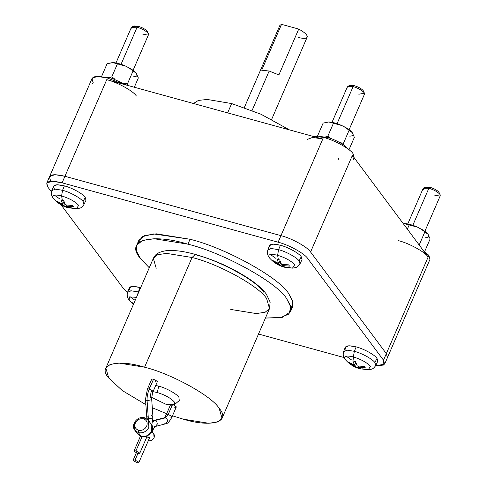 <?xml version="1.0" encoding="UTF-8"?>
<svg xmlns="http://www.w3.org/2000/svg" width="487" height="487" viewBox="0 0 487 487"><rect width="100%" height="100%" fill="white"/><g stroke="black" fill="none" stroke-linecap="round" stroke-linejoin="round"><path stroke-width="0.73" d="M151.384 431.969L151.798 432.523C154.129 433.454 154.896 435.195 154.087 437.734L153.752 433.838L152.175 431.719M144.274 417.816L144.779 417.937L143.507 418.814C146.776 420.117 147.841 422.552 146.709 426.107C144.852 429.461 142.131 430.849 138.545 430.277L138.405 432.675L141.139 436.346L137.614 433.978L141.139 436.346C145.747 437.089 149.247 435.299 151.634 430.983L151.043 423.97L151.634 430.983C149.247 435.299 145.747 437.089 141.139 436.346L138.405 432.675L134.875 430.313L134.284 423.3M144.566 417.779C137.699 415.484 130.291 424.859 134.875 430.313L138.405 432.675C143.014 433.418 146.514 431.634 148.9 427.318L148.31 420.299L148.9 427.318C146.514 431.634 143.014 433.418 138.405 432.675L138.545 430.277C142.131 430.849 144.852 429.461 146.709 426.107C147.841 422.552 146.776 420.117 143.507 418.814C139.915 418.236 137.194 419.624 135.337 422.978C134.205 426.533 135.27 428.968 138.545 430.277C135.27 428.968 134.205 426.533 135.337 422.978C137.194 419.624 139.915 418.236 143.507 418.814L144.779 417.937L148.31 420.299L144.779 417.937M174.358 407.144C175.923 407.509 176.507 407.333 176.105 406.615L173.682 405.032L176.245 407.102L171.996 416.927C169.573 421.608 167.437 423.909 165.58 423.842L167.51 421.59C167.638 419.745 166.907 418.503 165.312 417.87L168.21 414.431C166.645 414.066 166.061 414.242 166.463 414.961C166.061 414.242 166.645 414.066 168.21 414.431L172.185 405.257L168.21 414.431L171.856 416.44L171.996 416.927L171.856 416.44L168.21 414.431L165.312 417.87L155.006 420.506L152.62 422.022L155.006 420.506C156.601 421.145 157.338 422.381 157.21 424.226C157.338 422.381 156.601 421.145 155.006 420.506L165.312 417.87C166.907 418.503 167.638 419.745 167.51 421.59L165.58 423.842L164.32 423.824M152.188 431.744L151.749 431.202L152.188 431.744L153.003 429.857L152.352 428.87L153.003 429.857L152.133 430.094M155.329 426.466L157.21 424.226L155.329 426.466M153.003 429.857C154.464 427.184 155.243 426.052 155.341 426.454L154.014 426.46M171.856 416.44C172.252 417.158 171.667 417.335 170.103 416.969M138.692 462.12L135.051 460.112C133.487 459.746 132.902 459.923 133.298 460.641L136.944 462.65C138.509 463.015 139.093 462.839 138.692 462.12C139.093 462.839 138.509 463.015 136.944 462.65L133.298 460.641C132.902 459.923 133.487 459.746 135.051 460.112L137.912 453.494L135.051 460.112L138.692 462.12L138.832 462.607L149.339 438.324L149.302 437.606L146.837 436.949L149.302 437.606M146.794 418.826L146.788 417.475L148.371 418.893L148.358 420.366L148.371 418.893L146.788 417.475L147.177 416.519M152.942 391.073L149.302 389.058C147.634 393.082 146.891 396.96 147.08 400.704L151.28 399.809L152.942 391.073L153.082 391.554L157.338 381.729L157.198 381.248L153.551 379.233L149.302 389.058L152.942 391.073C153.344 391.785 152.76 391.962 151.195 391.597L150.081 397.435L151.664 398.853L151.28 399.809L147.08 400.704L148.371 418.893L147.08 400.704L145.497 399.285L147.08 400.704C146.891 396.96 147.634 393.082 149.302 389.058C147.738 388.693 147.153 388.869 147.549 389.588C147.153 388.869 147.738 388.693 149.302 389.058L153.551 379.233C151.987 378.868 151.402 379.044 151.804 379.763C151.402 379.044 151.987 378.868 153.551 379.233L157.198 381.248C157.593 381.96 157.009 382.137 155.444 381.771M134.175 451.455L137.815 453.47C139.379 453.835 139.964 453.659 139.562 452.94L135.922 450.932L142.094 436.662L135.922 450.932C134.357 450.566 133.773 450.737 134.175 451.455C133.773 450.737 134.357 450.566 135.922 450.932L139.562 452.94C139.964 453.659 139.379 453.835 137.815 453.47L134.175 451.455L134.035 450.974L140.433 436.182M231.666 103.567L227.63 112.893L231.666 103.567L207.267 99.464L198.422 100.407L193.461 103.5L198.422 100.407L207.267 99.464L231.666 103.567L260.953 114.22L289.43 129.877L260.953 114.22L231.666 103.567M280.262 27.296L261.696 70.201L269.153 71.035L252.089 110.47L269.153 71.035L261.696 70.201L281.541 24.35L279.885 25.385L244.328 107.554M353.519 159.334L352.387 155.383L310.578 251.998C307.754 247.165 291.47 238.173 280.962 235.653C291.47 238.173 307.754 247.165 310.578 251.998L352.387 155.383L428.146 257.02C425.321 252.181 409.031 243.196 398.524 240.675C409.031 243.196 425.321 252.181 428.146 257.02L428.852 255.383L422.911 249.995L428.852 255.383L426.332 261.215M307.4 139.379L312.642 137.407L322.771 139.038L323.478 137.401L311.382 135.91L323.478 137.401C333.985 139.921 350.269 148.912 353.093 153.746L354.183 157.794M338.861 158.038L338.148 159.675M92.512 83.953L93.218 82.315C89.973 76.477 94.721 75.047 107.457 78.03L122.986 84.129L107.457 78.03L97.327 76.398L92.086 78.364L49.564 176.617L54.806 174.65L64.935 176.282L280.962 235.653L278.126 242.203C288.633 244.724 304.917 253.715 307.741 258.548L383.5 360.185L384.633 364.136L375.58 365.816M290.429 311.826L292.559 306.913L292.626 300.826L288.773 293.74C279.361 277.627 225.067 247.664 190.052 239.263L187.927 244.176C222.943 252.576 277.237 282.539 286.648 298.653L290.502 305.739L290.429 311.826L282.229 317.396L265.433 318.041L280.141 317.822L288.943 314.012L290.855 307.206L286.648 298.653C277.237 282.539 222.943 252.576 187.927 244.176C150.617 232.701 124.52 240.56 140.469 258.475L149.266 267.771L140.469 258.475L136.616 251.383L136.683 245.296L142.49 240.468L154.16 238.74L187.927 244.176L190.052 239.263L156.284 233.827L144.615 235.556L138.813 240.383L136.683 245.296M423.605 189.808L423.885 187.787L428.877 188.219L412.83 225.304L428.877 188.219L423.185 188.347L407.777 223.953M425.553 187.623L430.155 187.349L428.877 188.219L430.155 187.349L426.162 187.002L423.885 187.787M131.825 28.8L132.105 26.779L137.097 27.211L121.05 64.296L137.097 27.211L131.405 27.333L115.997 62.939M133.773 26.615L138.375 26.335L137.097 27.211L138.375 26.335L134.382 25.994L132.105 26.779M347.852 88.171L348.126 86.15L353.124 86.583L337.071 123.668L353.124 86.583L347.426 86.71L332.018 122.316M349.8 85.992L354.402 85.712L353.124 86.583L354.402 85.712L350.403 85.365L348.126 86.15M368.251 369.767L370.443 366.352C366.967 362.547 361.275 359.406 353.367 356.928L354.11 361.244L355.48 361.598L357.239 365.926L364.337 366.486L365.28 367.752L358.188 367.198L361.025 369.036L359.674 368.708L368.251 369.767L371.684 369.146C372.835 368.927 374.186 367.715 375.745 365.5L377.778 361.226L377.005 358.395C375.014 354.993 363.558 348.668 356.161 346.896L354.335 351.31C361.658 353.069 373.005 359.333 374.972 362.699L375.745 365.5L374.972 362.699C373.005 359.333 361.658 353.069 354.335 351.31L353.367 356.928C361.275 359.406 366.967 362.547 370.443 366.352L368.251 369.767L362.237 368.829M138.758 292.06L138.314 291.938L137.431 295.134L138.314 291.938L138.758 292.06M130.12 290.538C127.838 286.429 131.18 285.425 140.14 287.519L140.658 287.665L140.14 287.519L138.314 291.938L140.14 287.519L132.957 286.374L129.299 287.805L127.582 292.218L131.198 290.8L138.314 291.938L131.198 290.8L127.582 292.218C126.675 295.359 127.35 298.154 129.597 300.595L133.493 304.229M292.498 268.13L294.69 264.715C291.208 260.91 285.516 257.769 277.608 255.291L278.357 259.608L279.727 259.961L281.486 264.295L288.578 264.849L289.522 266.115L282.43 265.561L285.266 267.4L283.915 267.071L292.498 268.13L295.926 267.509C297.076 267.296 298.434 266.079 299.986 263.863L302.025 259.589L301.246 256.759C299.262 253.362 287.799 247.037 280.409 245.259L278.576 249.673C285.899 251.432 297.247 257.696 299.219 261.062L299.986 263.863L299.219 261.062C297.247 257.696 285.899 251.432 278.576 249.673L277.608 255.291C285.516 257.769 291.208 260.91 294.69 264.715L292.498 268.13L286.478 267.193M76.471 208.753L78.663 205.344C75.187 201.533 69.495 198.392 61.587 195.92L62.33 200.236L63.7 200.589L65.459 204.917L72.557 205.471L73.5 206.744L66.409 206.184L69.245 208.022L67.894 207.693L76.471 208.753L79.905 208.138C81.055 207.919 82.406 206.701 83.965 204.491L85.998 200.218L85.225 197.387C83.234 193.984 71.772 187.659 64.381 185.888L62.555 190.301C69.872 192.055 81.226 198.319 83.192 201.691L83.965 204.491L83.192 201.691C81.226 198.319 69.872 192.055 62.555 190.301L61.587 195.92C69.495 198.392 75.187 201.533 78.663 205.344L76.471 208.753L69.306 207.48M421.078 229.103L417.554 227.179L421.078 229.103L428 234.259C429.54 236.518 428.688 237.686 425.449 237.766C428.688 237.686 429.54 236.518 428 234.259L420.987 228.896C424.354 230.783 426.691 232.567 428 234.259L430.124 238.959L424.749 251.371L430.124 238.959L428 234.259L421.078 229.103L417.554 227.179L421.078 229.103M330.886 138.533L327.83 136.214L325.438 136.938L327.83 136.214L333.479 123.162L341.795 125.543L345.228 127.259C348.601 129.146 350.938 130.93 352.241 132.622C353.781 134.881 352.935 136.05 349.69 136.129C352.935 136.05 353.781 134.881 352.241 132.622L345.228 127.259L352.241 132.622L354.366 137.322L348.996 149.734L354.366 137.322L352.241 132.622L345.326 127.466L341.795 125.543C336.663 123.272 332.329 122.079 328.804 121.969C332.329 122.079 336.663 123.272 341.795 125.543L328.804 121.969L333.479 123.162L327.83 136.214L330.886 138.533M114.865 79.162L111.809 76.843L109.411 77.561L111.809 76.843L117.452 63.785L125.774 66.165L129.201 67.888C132.574 69.769 134.911 71.559 136.214 73.245C137.76 75.503 136.908 76.672 133.663 76.757C136.908 76.672 137.76 75.503 136.214 73.245L129.201 67.888L136.214 73.245L138.338 77.944L134.321 87.246L138.338 77.944L136.214 73.245L129.299 68.095L125.774 66.165C120.636 63.894 116.308 62.707 112.777 62.598C116.308 62.707 120.636 63.894 125.774 66.165L112.777 62.598L117.452 63.785L111.809 76.843L114.865 79.162M423.404 250.355L421.955 248.717L423.404 250.355M326.899 138.436L327.343 137.413L319.162 136.39L327.343 137.413L326.899 138.436M347.651 148.718L347.529 148.553C345.606 145.254 334.502 139.13 327.343 137.413C334.502 139.13 345.606 145.254 347.529 148.553L347.651 148.718M110.878 79.064L111.322 78.036L103.134 77.013L111.322 78.036L110.878 79.064M127.101 85.262L111.322 78.036L127.101 85.262M263.911 292.401C257.422 281.303 220.021 260.661 195.902 254.871L195.257 254.403C216.234 260.442 234.99 269.147 251.529 280.512C257.988 285.078 262.889 289.552 266.231 293.935L270.151 302.074L269.512 308.612L266.657 298.653C259.541 286.478 218.523 263.844 192.067 257.495L195.257 254.403L192.067 257.495C218.523 263.844 259.541 286.478 266.657 298.653L269.512 308.612L265.129 312.258L256.308 313.567L230.795 309.458M192.067 257.495L144.59 367.21C171.047 373.553 212.064 396.193 219.18 408.368L222.035 418.321L217.652 421.973L208.832 423.282L183.319 419.173C211.51 427.842 231.228 421.9 219.18 408.368C212.064 396.193 171.047 373.553 144.59 367.21C116.399 358.535 96.682 364.477 108.729 378.009L122.31 390.574L145.881 404.654L122.31 390.574L108.729 378.009L105.874 368.056L110.257 364.404L119.078 363.101L144.59 367.21L192.067 257.495L166.554 253.386L157.733 254.695L153.35 258.341L157.733 254.695L166.554 253.386L192.067 257.495M158.707 386.148L157.289 392.528C165.13 394.981 170.779 398.098 174.224 401.878L174.523 404.6L166.085 404.332C173.366 406.03 176.081 405.214 174.224 401.878C170.779 398.098 165.13 394.981 157.289 392.528L153.028 391.682L157.289 392.528L158.707 386.148C165.878 387.871 176.988 394.001 178.918 397.301C176.988 394.001 165.878 387.871 158.707 386.148L155.724 385.448L158.707 386.148M174.523 404.6L179.271 400.558L178.918 397.301M148.906 388.967L151.031 385.065M152.291 407.729L166.651 413.719L152.291 407.729M172.477 415.813L183.319 419.173L172.477 415.813M151.664 397.41L166.085 404.332L151.664 397.41M148.919 385.625L148.121 387.469M156.205 268.294L153.35 258.341L105.874 368.056M354.189 157.8L353.093 153.746C350.269 148.912 333.985 139.921 323.478 137.401L322.771 139.038L106.744 79.667L62.105 182.832L106.744 79.667C117.251 82.187 133.541 91.172 136.366 96.006C133.541 91.172 117.251 82.187 106.744 79.667L322.771 139.038L278.126 242.203L62.105 182.832L278.126 242.203C288.633 244.724 304.917 253.715 307.741 258.548L383.5 360.185L386.337 353.635L383.5 360.185L383.92 365.031L375.544 365.81M112.363 62.604L107.091 63.748L112.777 62.598M135.806 72.746L136.214 73.245M101.442 76.8L107.091 63.748L101.442 76.8M127.43 83.941L123.765 83.192L127.43 83.941L133.079 70.889L127.43 83.941L127.941 85.493L127.43 83.941M328.384 121.975L323.118 123.12L328.804 121.969M351.833 132.117L352.241 132.622M317.469 136.171L323.118 123.12L317.469 136.171M343.457 143.318L339.786 142.569L343.457 143.318L349.106 130.26L343.457 143.318L344.163 145.376L343.457 143.318M404.149 223.612L404.563 223.606C408.088 223.716 412.416 224.909 417.554 227.179C412.416 224.909 408.088 223.716 404.563 223.606L417.554 227.179L404.155 223.612M427.586 233.754L428 234.259M419.21 244.949L424.859 231.897L419.21 244.949M407.357 229.133L409.238 224.799L407.357 229.133M67.894 207.693L69.245 208.022L66.409 206.184L66.847 205.173L66.409 206.184L73.5 206.744L72.557 205.471L65.459 204.917L63.7 200.589L61.003 199.847L62.762 204.175L63.943 201.448L62.762 204.175L61.003 199.847L62.33 200.236L61.587 195.92C54.24 194.203 51.506 195.025 53.375 198.392L53.844 198.964L53.375 198.392C51.506 195.025 54.24 194.203 61.587 195.92L62.555 190.301L64.381 185.888L57.198 184.737L53.546 186.168L51.823 190.581L55.439 189.163L62.555 190.301L55.439 189.163L51.823 190.581C50.922 193.729 51.592 196.517 53.844 198.964C57.405 202.86 61.563 205.611 66.305 207.206L67.943 207.712L66.549 207.285L66.64 206.433L66.549 207.285L63.712 205.447L66.549 207.285M64.631 203.316L63.712 205.447L64.631 203.316M58.203 202.075L57.691 202.397L63.712 205.447L57.691 202.397L58.203 202.075M56.748 201.131L57.691 202.397L56.748 201.131L62.762 204.175L56.748 201.131M59.986 199.086L54.331 195.104L59.986 199.086M283.915 267.071L285.266 267.4L282.43 265.561L282.868 264.544L282.43 265.561L289.522 266.115L288.578 264.849L281.486 264.295L279.727 259.961L277.03 259.218L278.789 263.552L279.97 260.825L278.789 263.552L277.03 259.218L278.357 259.608L277.608 255.291C270.267 253.575 267.527 254.403 269.396 257.769L269.865 258.335L269.396 257.769C267.527 254.403 270.267 253.575 277.608 255.291L278.576 249.673L280.409 245.259L273.225 244.115L269.567 245.545L267.844 249.959L271.466 248.54L278.576 249.673L271.466 248.54L267.844 249.959C266.943 253.1 267.619 255.894 269.865 258.335C273.432 262.237 277.584 264.983 282.326 266.584L283.964 267.083L282.57 266.657L282.667 265.811L282.57 266.657L279.733 264.818L282.57 266.657M280.652 262.694L279.733 264.818L280.652 262.694M274.23 261.452L273.718 261.775L279.733 264.818L273.718 261.775L274.23 261.452M272.769 260.502L273.718 261.775L272.769 260.502L278.789 263.552L272.769 260.502M276.007 258.463L270.358 254.482L276.007 258.463M132.507 302.762L133.45 304.034L132.507 302.762L133.767 303.596L132.507 302.762M136.482 297.326L129.475 296.912L129.134 300.029L129.475 296.912L136.482 297.326M135.161 300.382L130.09 296.741L135.161 300.382M359.674 368.708L361.025 369.036L358.188 367.198L358.627 366.181L358.188 367.198L365.28 367.752L364.337 366.486L357.239 365.926L355.48 361.598L352.783 360.855L354.542 365.189L355.723 362.462L354.542 365.189L352.783 360.855L354.11 361.244L353.367 356.928C346.02 355.212 343.286 356.034 345.155 359.4L345.624 359.972L345.155 359.4C343.286 356.034 346.02 355.212 353.367 356.928L354.335 351.31L356.161 346.896L348.978 345.746L345.326 347.182L343.603 351.596L347.225 350.177L354.335 351.31L347.225 350.177L343.603 351.596C342.702 354.737 343.372 357.531 345.624 359.972C349.191 363.874 353.343 366.62 358.085 368.215L359.723 368.72L358.329 368.294L358.42 367.442L358.329 368.294L355.492 366.455L358.329 368.294M356.411 364.331L355.492 366.455L356.411 364.331M349.983 363.083L349.471 363.405L355.492 366.455L349.471 363.405L349.983 363.083M348.528 362.139L349.471 363.405L348.528 362.139L354.542 365.189L348.528 362.139M351.766 360.094L346.111 356.119L351.766 360.094M354.402 85.712C358.462 86.984 361.391 88.597 363.174 90.552C361.391 88.597 358.462 86.984 354.402 85.712M349.106 129.706L364.513 94.101L364.093 92.64C361.859 90.192 358.201 88.171 353.124 86.583C358.201 88.171 361.859 90.192 364.093 92.64L364.44 93.212L358.816 94.228M364.44 93.212L363.174 90.552M138.375 26.335C142.441 27.607 145.363 29.22 147.153 31.18C145.363 29.22 142.441 27.607 138.375 26.335M133.079 70.335L148.486 34.729L148.066 33.262C145.832 30.815 142.18 28.8 137.097 27.211C142.18 28.8 145.832 30.815 148.066 33.262L148.413 33.834L142.794 34.851M148.413 33.834L147.153 31.18M430.155 187.349C434.221 188.615 437.143 190.234 438.933 192.188C437.143 190.234 434.221 188.615 430.155 187.349M424.859 231.343L440.266 195.737L439.846 194.27C437.612 191.829 433.96 189.808 428.877 188.219C433.96 189.808 437.612 191.829 439.846 194.27L440.193 194.849L434.574 195.859M440.193 194.849L438.933 192.188M47.866 187.118L51.452 191.927L47.866 187.118L46.734 183.167L51.975 181.201L62.105 182.832C49.37 179.849 44.621 181.28 47.866 187.118M61.076 204.838L123.625 288.754L127.46 292.553L123.625 288.754L61.076 204.838M258.512 334.033L343.932 357.513L258.512 334.033M384.639 364.136L387.469 357.586L386.337 353.635L387.457 357.61M310.578 251.998L386.337 353.635L383.811 359.467L386.337 353.635L310.578 251.998L386.337 353.635L428.146 257.02L386.337 353.635L310.578 251.998C307.754 247.165 291.47 238.173 280.962 235.653C291.47 238.173 307.754 247.165 310.578 251.998M50.703 180.567C47.458 174.73 52.206 173.299 64.935 176.282L54.806 174.65L49.564 176.617L46.734 183.167M54.361 188.907C52.079 184.798 55.421 183.788 64.381 185.888C71.772 187.659 83.234 193.984 85.225 197.387L83.07 201.527M270.388 248.279C268.106 244.17 271.442 243.165 280.409 245.259C287.799 247.037 299.262 253.362 301.246 256.759L299.091 260.898M346.141 349.916C343.865 345.807 347.201 344.802 356.161 346.896C363.558 348.668 375.014 354.993 377.005 358.395L374.85 362.535M138.235 243.05L142.198 236.712L153.521 233.912L190.052 239.263C225.067 247.664 279.361 277.627 288.773 293.74L292.991 302.342L291.007 309.16M49.552 176.641L54.781 174.65L64.935 176.282L280.962 235.653L64.935 176.282L280.962 235.653L322.771 139.038M352.387 155.383L428.146 257.02L428.852 255.383L429.984 259.334L387.469 357.586M271.661 119.382L307.315 36.799C307.139 34.687 304.278 32.112 298.726 29.074L281.541 24.35L298.726 29.074L278.887 74.925L269.153 71.035L278.887 74.925L298.726 29.074C304.278 32.112 307.139 34.687 307.315 36.799C306.847 38.65 303.772 38.857 298.105 37.414M139.562 452.94L139.702 453.427L147.378 435.688M148.371 418.893L152.571 417.998L152.955 417.042L152.571 417.998L148.371 418.893M151.372 415.624L152.955 417.042L151.792 425.248M133.298 460.641L133.158 460.154L136.299 452.91M166.463 414.961L166.323 414.474L170.572 404.648M165.312 417.87L164.046 417.852L165.312 417.87M152.79 420.981L155.006 420.506L152.815 420.817M148.249 440.711C150.812 441.125 152.76 440.132 154.087 437.734C152.76 440.132 150.812 441.125 148.249 440.711M148.31 420.299L151.043 423.97C155.517 427.854 149.125 438.97 141.352 436.498L137.614 433.978L134.875 430.313M155.28 426.478L165.58 423.842M151.664 379.276L147.409 389.101L145.497 399.285L146.788 417.475M222.035 418.321L269.512 308.612M195.257 254.403C183.502 251.152 173.78 249.922 166.085 250.714C157.07 252.181 154.896 255.139 153.35 258.341M151.664 398.853L152.955 417.042M164.046 417.852L153.746 420.488M163.985 417.876C164.259 417.262 163.912 419.057 166.323 414.474"/></g></svg>

